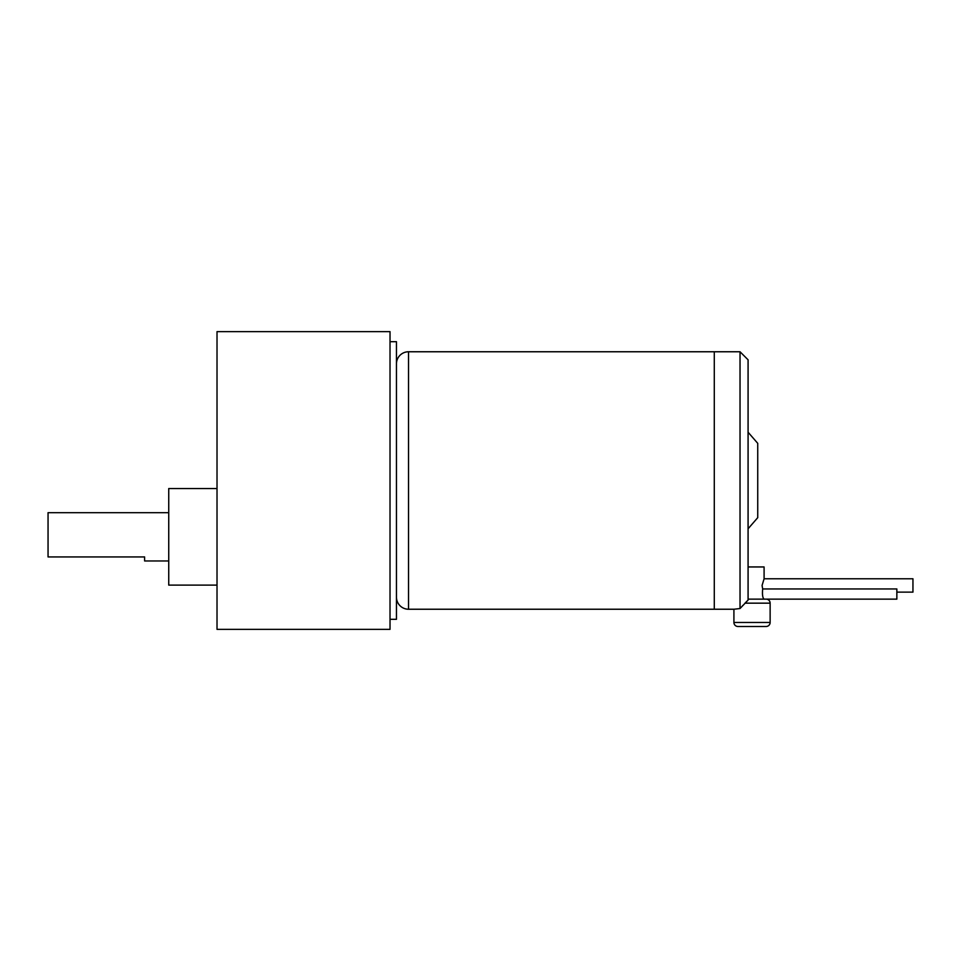 <?xml version="1.0" encoding="UTF-8"?>
<svg xmlns="http://www.w3.org/2000/svg" width="961" height="961" viewBox="0 0 961 961"><rect width="100%" height="100%" fill="white"/><g stroke="black" fill="none" stroke-linecap="round" stroke-linejoin="round"><path stroke-width="1.44" d="M168.74 512.681L48.05 512.681L48.05 556.936L144.606 556.936L144.606 560.96L168.74 560.96M217.018 585.105L168.74 585.105L168.74 488.548L217.018 488.548M217.018 629.359L217.018 331.641L390.022 331.641L390.022 629.359L217.018 629.359M390.022 619.304L396.461 619.304L396.461 341.696L390.022 341.696M737.94 626.488L766.109 626.488L737.94 626.488A4.024 4.024 0 0 1 733.916 622.476L770.133 622.476L770.133 603.16L744.991 603.16L748.078 600.096L740.03 608.529L733.916 609.238L408.521 609.238A12.073 12.073 0 0 1 396.461 597.177M396.461 363.823A12.073 12.073 0 0 1 408.521 351.762L740.03 351.762L748.078 359.81L748.078 600.096M714.287 609.238L714.287 351.762M770.133 622.476A4.024 4.024 0 0 1 766.109 626.488M733.916 609.238L733.916 622.476M740.03 608.529L740.03 351.762M741.868 606.523L742.961 605.346M748.078 528.778L757.736 517.667L757.736 443.333L748.078 432.222M748.078 599.135L896.853 599.135L896.853 588.961L762.674 588.961L762.073 585.453L764.091 578.774L764.091 566.954L748.078 566.954M766.109 599.135A4.024 4.024 0 0 1 770.133 603.16M896.853 592.132L912.95 592.132L912.95 578.774L764.091 578.774M764.091 599.135C762.626 597.958 762.145 594.559 762.674 588.961M408.521 609.238L408.521 351.762"/></g></svg>
